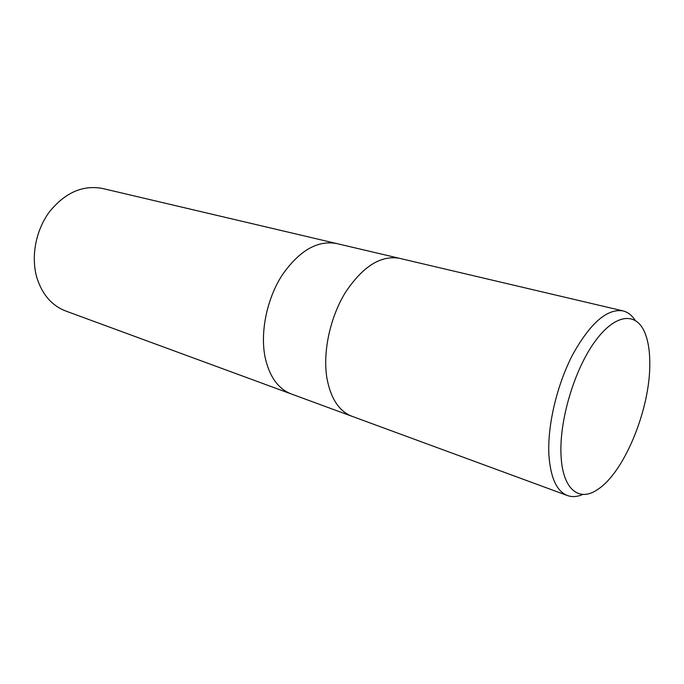 <?xml version="1.0" encoding="UTF-8"?>
<svg xmlns="http://www.w3.org/2000/svg" width="684" height="684" viewBox="0 0 684 684"><rect width="100%" height="100%" fill="white"/><g stroke="black" fill="none" stroke-linecap="round" stroke-linejoin="round"><path stroke-width="1.03" d="M399.405 258.304C380.757 255.072 362.759 266.452 345.411 292.444C329.927 317.632 322.54 352.551 326.995 378.577C330.859 398.738 339.178 411.306 351.961 416.291C339.178 411.306 330.859 398.738 326.995 378.577C322.54 352.551 329.927 317.632 345.411 292.444C362.759 266.452 380.757 255.072 399.405 258.304L622.919 310.878C627.792 312.075 631.871 315.221 635.162 320.309M336.468 243.504C317.333 240.11 299.207 250.686 282.09 275.216C266.846 298.993 260.04 332.202 265.084 357.219C269.411 376.619 278.14 388.863 291.29 393.975C278.14 388.863 269.411 376.619 265.084 357.219C260.04 332.202 266.846 298.993 282.09 275.216C299.207 250.686 317.333 240.11 336.468 243.504L399.285 258.278M582.879 494.421C577.33 496.849 572.192 497.225 567.464 495.549C556.742 491.309 550.56 477.842 548.919 455.142C547.285 425.747 556.947 384.682 572.85 354.338C590.446 322.942 607.135 308.458 622.919 310.878M649.8 363.486C650.236 408.622 624.68 471.883 597.987 489.274C579.237 502.595 562.445 489.65 561.025 455.151C559.213 420.703 574.227 370.138 594.653 341.914C615.07 313.452 636.342 311.511 644.935 332.92C648.193 341 649.817 351.191 649.8 363.486M291.17 393.924L65.741 311.015C52.112 305.765 42.579 294.949 37.141 278.585C30.652 257.526 35.517 230.653 49.402 211.895C65.083 192.58 82.798 184.774 102.532 188.476L336.348 243.47M291.29 393.975L351.85 416.248M351.961 416.291L567.464 495.549"/></g></svg>

